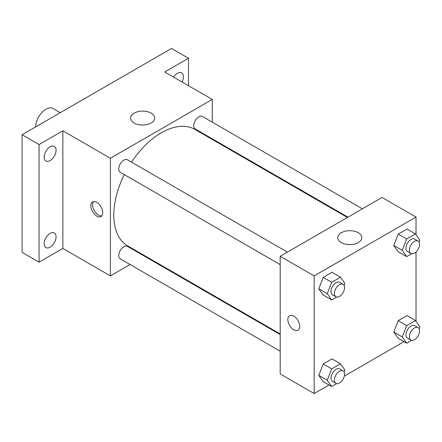 <?xml version="1.0" encoding="UTF-8"?>
<svg xmlns="http://www.w3.org/2000/svg" width="442" height="442" viewBox="0 0 442 442"><rect width="100%" height="100%" fill="white"/><g stroke="black" fill="none" stroke-linecap="round" stroke-linejoin="round"><path stroke-width="0.66" d="M60.278 112.688L53.073 108.528A14.409 8.321 120 0 0 41.973 112.39A14.409 8.321 120 0 0 35.686 126.887M130.086 264.531L110.395 275.902L62.852 248.448L39.078 262.172L22.1 252.371L22.1 134.733L171.524 48.46L188.502 58.267L188.502 85.715M145.037 255.896L144.495 256.211M50.117 247.139A8.404 4.851 -60 0 1 45.913 247.553A8.404 4.851 -60 0 1 44.625 240.818A8.404 4.851 -60 0 1 50.117 233.409A8.404 4.851 -60 0 1 54.322 232.995A8.404 4.851 -60 0 1 55.609 239.73A8.404 4.851 -60 0 1 50.117 247.139M50.117 160.551A8.404 4.851 -60 0 1 45.913 160.971A8.404 4.851 -60 0 1 44.625 154.236A8.404 4.851 -60 0 1 50.117 146.827A8.404 4.851 -60 0 1 54.322 146.412A8.404 4.851 -60 0 1 55.609 153.147A8.404 4.851 -60 0 1 50.117 160.551M62.852 248.448L62.852 130.81L39.078 144.534L22.1 134.733M39.078 262.172L39.078 144.534M110.395 275.902L110.395 158.258L62.852 130.81M110.395 158.258L212.276 99.439L164.733 71.991L188.502 58.267M134.141 122.981A12.044 6.956 180 0 1 130.611 118.064A12.044 6.956 180 0 1 142.655 111.108A12.044 6.956 180 0 1 154.706 118.064A12.044 6.956 180 0 1 147.269 124.489A12.044 6.956 180 0 1 134.141 122.981M173.634 77.129A8.404 4.851 -60 0 1 177.469 73.3A8.404 4.851 -60 0 1 181.668 72.886A8.404 4.851 -60 0 1 182.01 81.963M124.307 174.607A67.239 38.819 120 0 0 113.793 215.116A67.239 38.819 120 0 0 127.716 245.896L280.195 333.931M347.434 217.47L194.955 129.44A67.239 38.819 120 0 0 131.512 162.131M212.276 99.439L212.276 122.174M212.276 138.816L212.276 139.44M362.385 208.839L202.43 116.495A7.205 4.16 120 0 0 196.878 118.423A7.205 4.16 120 0 0 193.734 125.672A7.205 4.16 120 0 0 195.226 128.97L347.976 217.16M280.195 334.555L127.445 246.365A7.205 4.16 120 0 0 121.893 248.299A7.205 4.16 120 0 0 118.749 255.548A7.205 4.16 120 0 0 120.241 258.846L280.195 351.191M280.195 264.609L120.241 172.264A7.205 4.16 -60 0 1 120.241 163.943A7.205 4.16 -60 0 1 127.445 159.783L287.399 252.133M102.754 212.668A8.404 4.851 60 0 1 101.014 216.514A8.404 4.851 60 0 1 92.61 211.663A8.404 4.851 60 0 1 92.61 201.955A8.404 4.851 60 0 1 99.085 204.21A8.404 4.851 60 0 1 102.754 212.668M101.782 215.867A8.404 4.851 60 0 1 94.323 210.674A8.404 4.851 60 0 1 93.555 201.618M328.997 384.971L314.157 393.54L280.195 373.932L280.195 256.294L382.076 197.469L416.032 217.077L416.032 234.68M403.982 341.677L344.34 376.114M398.176 251.741L393.761 245.465L398.176 234.094L406.999 229L398.176 234.094L393.761 245.465L398.176 251.741L406.668 256.642L402.253 250.365L406.668 238.995L415.491 233.901L419.9 240.177L419.132 242.161M323.19 381.617L318.781 375.341L323.19 363.97L332.014 358.876L323.19 363.97L318.781 375.341L323.19 381.617L331.682 386.518L327.268 380.242L331.682 368.871L340.506 363.777L344.915 370.053L344.147 372.037M416.032 251.929L416.032 321.262M314.157 393.54L314.157 275.896L416.032 217.077M398.176 338.323L393.761 332.047L398.176 320.677L406.999 315.582L398.176 320.677L393.761 332.047L398.176 338.323L406.668 343.224L402.253 336.948L406.668 325.583L415.491 320.489L419.9 326.76L419.132 328.743M323.19 295.029L318.781 288.759L323.19 277.388L332.014 272.294L323.19 277.388L318.781 288.759L323.19 295.029L331.682 299.936L327.268 293.659L331.682 282.289L340.506 277.195L344.915 283.471L344.147 285.455M314.157 275.896L280.195 256.294M341.296 242.581A12.044 6.956 180 0 1 337.765 237.663A12.044 6.956 180 0 1 349.815 230.713A12.044 6.956 180 0 1 361.86 237.663A12.044 6.956 180 0 1 354.423 244.089A12.044 6.956 180 0 1 341.296 242.581M299.72 326.384A8.404 4.851 60 0 1 297.98 330.235A8.404 4.851 60 0 1 289.576 325.378A8.404 4.851 60 0 1 289.576 315.676A8.404 4.851 60 0 1 296.052 317.925A8.404 4.851 60 0 1 299.72 326.384M297.985 330.235A8.404 4.851 60 0 1 289.582 325.378A8.404 4.851 60 0 1 289.576 315.676M336.671 297.052L331.682 299.936M343.091 284.283L339.694 282.327A7.205 4.16 120 0 0 334.146 284.256A7.205 4.16 120 0 0 330.997 291.505A7.205 4.16 120 0 0 332.489 294.803L335.887 296.764A7.205 4.16 120 0 0 343.091 292.604A7.205 4.16 120 0 0 343.091 284.283A7.205 4.16 120 0 0 337.539 286.217A7.205 4.16 120 0 0 334.395 293.466A7.205 4.16 120 0 0 335.887 296.764M327.268 293.659L318.781 288.759M331.682 282.289L323.19 277.388M340.506 277.195L332.014 272.294M411.657 253.758L406.668 256.642M418.077 240.995L414.679 239.034A7.205 4.16 120 0 0 409.126 240.962A7.205 4.16 120 0 0 405.983 248.211A7.205 4.16 120 0 0 407.474 251.509L410.872 253.47A7.205 4.16 120 0 0 418.077 249.31A7.205 4.16 120 0 0 418.077 240.995A7.205 4.16 120 0 0 412.524 242.923A7.205 4.16 120 0 0 409.38 250.172A7.205 4.16 120 0 0 410.872 253.47M402.253 250.365L393.761 245.465M406.668 238.995L398.176 234.094M415.491 233.901L406.999 229M336.671 383.634L331.682 386.518M343.091 370.871L339.694 368.91A7.205 4.16 120 0 0 334.146 370.838A7.205 4.16 120 0 0 330.997 378.087A7.205 4.16 120 0 0 332.489 381.385L335.887 383.347A7.205 4.16 120 0 0 343.091 379.186A7.205 4.16 120 0 0 343.091 370.871A7.205 4.16 120 0 0 337.539 372.799A7.205 4.16 120 0 0 334.395 380.048A7.205 4.16 120 0 0 335.887 383.347M327.268 380.242L318.781 375.341M331.682 368.871L323.19 363.97M340.506 363.777L332.014 358.876M411.657 340.346L406.668 343.224M418.077 327.577L414.679 325.616A7.205 4.16 120 0 0 409.126 327.55A7.205 4.16 120 0 0 405.983 334.798A7.205 4.16 120 0 0 407.474 338.097L410.872 340.058A7.205 4.16 120 0 0 418.077 335.898A7.205 4.16 120 0 0 418.077 327.577A7.205 4.16 120 0 0 412.524 329.505A7.205 4.16 120 0 0 409.38 336.76A7.205 4.16 120 0 0 410.872 340.058M402.253 336.948L393.761 332.047M406.668 325.583L398.176 320.677M415.491 320.489L406.999 315.582"/></g></svg>
